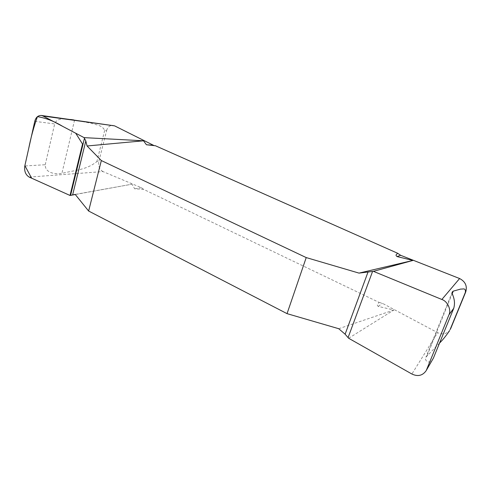 <?xml version="1.0" encoding="UTF-8"?>
<svg xmlns="http://www.w3.org/2000/svg" width="491" height="491" viewBox="0 0 491 491"><rect width="100%" height="100%" fill="white"/><g stroke="black" fill="none" stroke-linecap="round" stroke-linejoin="round"><path stroke-width="0.37" stroke-dasharray="2.46 1.84" d="M348.647 338.262L393.88 310.005L378.242 306.409C376.014 304.53 378.61 303.573 379.015 302.376L143.624 189.373L134.644 188.796L131.975 184.199L75.283 194.51M393.88 310.005L338.722 328.706M75.203 194.411L131.975 184.199M379.015 302.376L382.464 303.34L437.641 332.677L411.894 374.019M29.196 177.091L102.987 171.586L141.433 187.734L143.624 189.373M102.987 171.586C99.495 169.548 98.114 166.167 98.851 161.441L96.88 161.564C86.109 170.242 73.889 170.26 61.884 173.403C57.435 174.434 44.847 173.796 45.246 164.724L24.808 165.97M73.828 119.945L91.093 123.21C95.984 124.947 102.183 125.07 104.681 130.385L106.578 130.631L98.851 161.441M106.578 130.631C107.627 127.052 109.763 125.291 112.985 125.346M155.432 145.753L154.272 145.692M450.229 329.559C447.031 333.917 442.833 334.954 437.641 332.677M141.433 187.734L134.644 188.796M34.769 121.345L54.667 123.916C56.827 117.312 66.07 118.908 70.508 119.485M104.681 130.385L96.88 161.564M45.246 164.724L54.667 123.916M378.242 306.409L382.464 303.34M439.549 343.062L425.912 357.221C424.144 359.529 428.146 365.55 432.933 359.081M74.577 120.049L61.884 173.403M427.176 355.472L452.291 293.501M153.026 145.631L154.739 145.753M452.352 291.924L425.912 357.215"/><path stroke-width="0.74" d="M287.045 313.645L306.218 257.579L359.013 273.113L412.931 260.445L397.066 256.56C394.678 254.841 397.244 254.203 397.557 253.221L155.432 145.753L146.416 144.753L143.513 140.794L87.067 145.98L101.336 160.557L88.626 211.032L287.045 313.645L338.722 328.706L345.118 334.211L348.647 338.262L411.894 374.019C417.737 376.775 422.444 375.725 426.028 370.871L433.424 358.068L426.028 370.871M306.218 257.579L101.336 160.557M75.283 194.51L70.029 195.467L75.203 194.411L88.626 211.032M412.931 260.445L373.442 271.345L441.857 299.479L459.607 278.538L400.656 255.308L397.557 253.221M359.013 273.113L373.442 271.345M42.993 116.005L41.33 115.459L114.581 125.856L42.993 116.005L84.09 137.633L143.513 140.794M84.09 137.633L85.802 140.966L87.067 145.98M154.272 145.692L114.581 125.856M459.607 278.538C465.315 281.539 467.371 285.977 465.769 291.857L465.345 292.44C465.984 287.37 462.749 289.402 460.846 289.033L453.248 291.132L452.352 291.924C450.787 293.164 456.397 298.675 453.745 308.293L448.915 314.891L426.544 369.803M450.689 328.608L465.769 291.857M41.33 115.459C37.997 115.422 35.806 117.38 34.769 121.345L24.808 165.97C24.12 171.132 25.581 174.839 29.196 177.091L70.029 195.467L82.537 144.035L75.712 133.227L62.738 126.402C54.237 121.259 45.804 118.006 37.426 116.649C33.75 126.966 30.798 137.793 28.57 149.135L24.875 165.663L31.633 178.184L70.029 195.467M448.915 314.891C451.536 309.913 447.559 301.265 441.857 299.479M146.416 144.753L152.897 145.232M73.828 119.945L70.508 119.485M400.656 255.308L397.066 256.56M449.51 330.781C445.853 336.071 442.532 340.165 439.549 343.062M450.075 329.657L465.345 292.44M453.745 308.293L433.424 358.068M70.575 195.363L84.477 138.21M72.625 194.952L85.802 140.966M372.577 271.431L348.113 337.52M368.054 271.946L345.118 334.211M452.291 293.501L453.248 291.132"/></g></svg>
